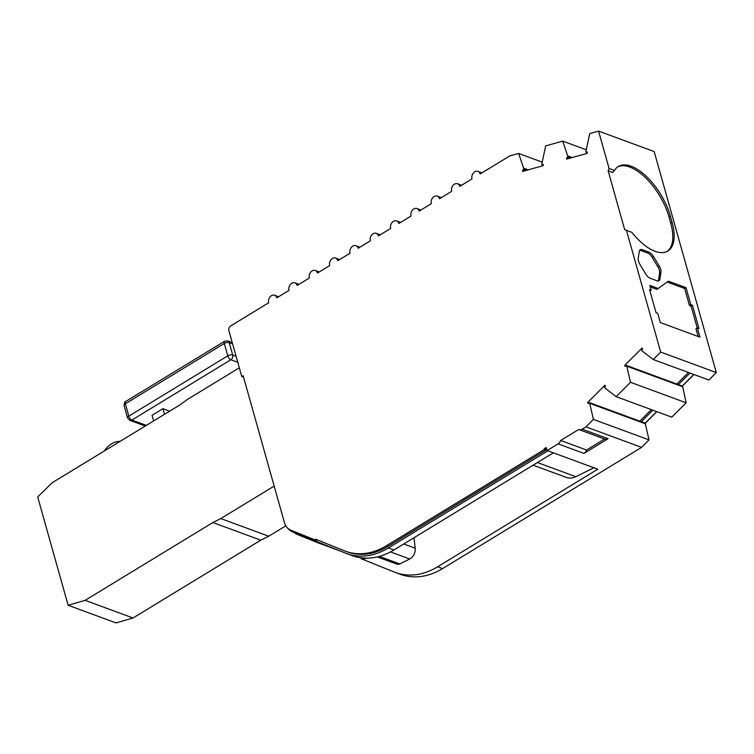 <?xml version="1.0" encoding="UTF-8"?>
<svg xmlns="http://www.w3.org/2000/svg" width="754" height="754" viewBox="0 0 754 754"><rect width="100%" height="100%" fill="white"/><g stroke="black" fill="none" stroke-linecap="round" stroke-linejoin="round"><path stroke-width="1.13" d="M638.525 261.148A7.201 3.393 58.6 0 0 639.976 264.466L645.603 273.815A7.201 3.393 58.6 0 0 650.287 278.311L656.96 280.771A7.201 3.393 58.6 0 0 658.968 280.733A7.201 3.393 58.6 0 0 659.91 279.084L660.966 272.194A7.201 3.393 58.6 0 0 659.222 266.002L653.605 256.652A7.201 3.393 58.6 0 0 648.921 252.156L642.238 249.697A7.201 3.393 58.6 0 0 640.231 249.734A7.201 3.393 58.6 0 0 639.298 251.384L638.242 258.273A7.201 3.393 58.6 0 0 638.525 261.148M442.57 568.61L437.612 566.782L597.79 469.205L547.131 450.543L558.073 443.87L583.954 453.408A5.401 4.09 -69.8 0 0 586.546 450.015L560.665 440.477L578.733 429.478A5.401 4.09 -69.8 0 0 579.025 429.601A5.401 4.09 -69.8 0 0 582.192 429.177L585.971 426.877L593.407 419.394L589.553 402.655L645.17 423.135L649.015 439.884L641.588 447.367L442.57 568.61A71.988 54.58 110.2 0 1 400.289 574.284L395.341 572.465A71.988 54.58 110.2 0 1 394.182 572.013L361.043 558.667M589.553 402.655A9.001 6.824 110.2 0 1 588.817 403.154A9.001 6.824 110.2 0 1 588.158 403.522L587.592 402.57L604.934 385.209L605.509 386.152A9.001 6.824 110.2 0 1 604.51 387.688L616.159 396.661L630.504 382.297L626.649 365.52A9.001 6.824 110.2 0 1 625.905 366.029A9.001 6.824 110.2 0 1 625.255 366.387L624.68 365.436L626.046 365.944M689.938 373.041L678.411 384.587L626.649 365.52M678.411 384.587L682.266 386.01L682.728 386.783L686.121 402.787L671.767 417.151L616.159 396.661M686.121 402.787L630.504 382.297M682.728 386.783L627.111 366.293M568.601 158.557L566.631 157.831A9.001 6.824 110.2 0 1 568.035 156.992L562.71 141.111L545.66 145.871L541.73 164.344A9.001 6.824 110.2 0 1 543.163 164.391L543.219 165.654L522.607 171.412L522.56 170.15A9.001 6.824 110.2 0 1 523.964 169.301L518.648 153.458L509.798 155.899L480.128 173.967A5.401 4.09 -69.8 0 0 477.932 171.384A5.401 4.09 -69.8 0 0 473.267 173.156A5.401 4.09 -69.8 0 0 471.995 178.924L459.799 186.351A5.401 4.09 -69.8 0 0 457.593 183.769A5.401 4.09 -69.8 0 0 452.937 185.541A5.401 4.09 -69.8 0 0 451.665 191.309L439.469 198.745A5.401 4.09 -69.8 0 0 437.263 196.153A5.401 4.09 -69.8 0 0 432.598 197.925A5.401 4.09 -69.8 0 0 431.335 203.693L419.13 211.129A5.401 4.09 -69.8 0 0 416.934 208.538A5.401 4.09 -69.8 0 0 412.268 210.309A5.401 4.09 -69.8 0 0 411.005 216.087L398.8 223.514A5.401 4.09 -69.8 0 0 396.604 220.922A5.401 4.09 -69.8 0 0 391.939 222.703A5.401 4.09 -69.8 0 0 390.666 228.471L378.47 235.898A5.401 4.09 -69.8 0 0 376.274 233.316A5.401 4.09 -69.8 0 0 371.609 235.088A5.401 4.09 -69.8 0 0 370.337 240.856L358.141 248.292A5.401 4.09 -69.8 0 0 355.935 245.7A5.401 4.09 -69.8 0 0 351.279 247.472A5.401 4.09 -69.8 0 0 350.007 253.24L337.811 260.677A5.401 4.09 -69.8 0 0 335.605 258.085A5.401 4.09 -69.8 0 0 330.94 259.857A5.401 4.09 -69.8 0 0 329.677 265.625L317.472 273.061A5.401 4.09 -69.8 0 0 315.276 270.469A5.401 4.09 -69.8 0 0 310.61 272.241A5.401 4.09 -69.8 0 0 309.347 278.019L297.142 285.446A5.401 4.09 -69.8 0 0 294.946 282.863A5.401 4.09 -69.8 0 0 290.281 284.635A5.401 4.09 -69.8 0 0 289.008 290.403L276.812 297.83A5.401 4.09 -69.8 0 0 274.616 295.248A5.401 4.09 -69.8 0 0 269.951 297.019A5.401 4.09 -69.8 0 0 268.678 302.788L230.724 325.907A3.6 2.733 -69.8 0 0 228.886 330.657L241.77 376.482L243.542 377.141M562.71 141.111L586.046 149.707M567.988 155.965L572.258 157.539M568.035 156.992L570.693 157.972M543.182 164.881L541.73 164.344M588.949 403.07L587.592 402.57M639.816 421.166L651.343 409.629M377.254 556.904L396.934 564.152A5.401 4.09 -69.8 0 0 399.743 563.926L409.705 558.987A9.001 6.824 -69.8 0 0 415.181 548.205L413.974 537.753M598.572 131.092L654.18 151.573L716.3 372.57L660.683 352.08L626.47 230.366L624.68 229.65L631.909 232.373A45.89 21.64 58.6 0 0 667.856 251.044A45.89 21.64 58.6 0 0 672.059 222.204L670.315 216.012A45.89 21.64 58.6 0 0 646.489 176.502A45.89 21.64 58.6 0 0 618.365 166.474A45.89 21.64 58.6 0 0 614.519 170.498L609.081 168.491L598.572 131.092L589.732 133.562L585.792 152.025A9.001 6.824 110.2 0 1 587.234 152.072L587.281 153.335L566.678 159.094L566.631 157.831M624.68 365.436L642.031 348.075L642.596 349.027A9.001 6.824 110.2 0 1 641.597 350.553L653.247 359.526L660.683 352.08M676.913 384.04L688.44 372.495M524.53 170.875L522.56 170.15M533.116 465.171L566.442 477.442A18.002 13.647 -69.8 0 0 575.811 476.688L593.85 467.753M590.024 403.428L645.631 423.908M585.792 152.025L587.253 152.562M526.631 170.291L523.964 169.301M241.77 376.482L243.127 375.662L284.39 522.484A16.202 12.281 -69.8 0 0 290.733 530.156L314.767 539.826A9.001 6.824 -69.8 0 0 315.813 539.28L344.503 550.835A69.293 52.535 -69.8 0 0 345.615 551.268A69.293 52.535 -69.8 0 0 386.302 545.802L544.445 449.459L544.199 448.592L546.641 448.809M544.199 448.592L546.292 447.556L547.131 450.543M586.546 450.015L604.595 439.017A5.401 4.09 -69.8 0 0 604.906 439.139A5.401 4.09 -69.8 0 0 608.073 438.715L582.192 429.177M593.407 419.394L649.015 439.884M120.131 441.335A21.819 16.541 -69.8 0 0 104.335 450.958M169.546 411.232L162.911 408.687L152.063 415.294L153.646 420.911M164.495 414.304L162.911 408.687M528.196 169.848L523.917 168.274M649.005 439.893L642.078 446.868M710.447 378.433L716.215 372.655M682.342 386.142L693.944 374.521M673.35 415.567L686.112 402.796M656.857 411.656L645.245 423.267M652.841 410.176L641.315 421.722M558.073 443.87A5.401 4.09 -69.8 0 0 560.665 440.477M583.954 453.408L608.073 438.715M585.971 426.877L641.588 447.367M320.224 542.946A9.001 6.824 110.2 0 1 317.613 542.673A9.001 6.824 110.2 0 1 317.472 542.616L297.246 534.463A18.002 13.647 -69.8 0 1 293.947 532.362M366.133 558.139A9.001 6.824 110.2 0 1 361.119 558.695A9.001 6.824 110.2 0 1 360.968 558.639L361.119 558.695M437.612 566.782A71.988 54.58 110.2 0 1 395.341 572.465M133.024 617.997L85.127 600.344L68.133 605.264L116.041 622.908L133.024 617.997L260.761 540.175L212.864 522.531L220.818 518.582L268.726 536.226L285.813 525.821M553.361 452.834L393.899 549.986L388.395 547.951L547.856 450.807M287.538 528.036A17.097 12.959 -69.8 0 0 292.062 531.598L345.502 553.125A71.093 53.892 -69.8 0 0 346.642 553.568L352.146 555.594A71.093 53.892 -69.8 0 0 393.899 549.986M697.233 327.933L691.098 306.105L689.439 305.502L684.66 288.49L667.196 282.053M658.327 288.556L649.854 285.427L651.154 290.073L649.505 289.461L656.027 312.665L657.676 313.268L660.287 322.552L699.929 337.161L697.318 327.877L698.977 328.49L692.455 305.285L690.796 304.673L686.017 287.66L668.393 281.167L656.97 289.376L650.268 286.906M698.157 336.51L695.961 328.706L697.318 327.877M658.185 280.978A7.201 3.393 58.6 0 0 658.553 279.904L659.609 273.014A7.201 3.393 58.6 0 0 657.865 266.831L652.248 257.482A7.201 3.393 58.6 0 0 647.563 252.976L640.891 250.526A7.201 3.393 58.6 0 0 639.665 250.319M716.3 372.57L708.864 380.016L653.247 359.526M541.975 162.044L518.648 153.458M656.696 411.599L645.17 423.135M693.793 374.465L682.266 386.01M68.133 605.264L37.7 496.99L52.083 482.796L179.82 404.973L187.341 399.479L239.329 367.811M260.761 540.175L268.726 536.226M85.127 600.344L212.864 522.531M274.192 486.189L271.148 475.359M346.642 553.568A71.093 53.892 -69.8 0 0 388.395 547.951M692.455 305.285L691.098 306.105M689.439 305.502L690.796 304.673M686.017 287.66L684.66 288.49M651.154 290.073L649.891 290.837M667.158 251.431A45.89 21.64 58.6 0 0 670.702 223.024L668.968 216.841A45.89 21.64 58.6 0 0 617.696 166.917M614.519 170.498L612.559 172.487L608.158 170.866L609.081 168.491M220.818 518.582L274.07 486.141M243.731 377.811L243.419 377.094M545.849 449.196L546.094 450.063L387.952 546.405A69.293 52.535 -69.8 0 1 347.264 551.871L345.615 551.268M314.767 539.826L316.416 540.439A9.001 6.824 -69.8 0 0 317.406 539.93M626.47 230.366L631.909 232.373M624.68 229.65L608.158 170.866M544.445 449.459L546.094 450.063M399.743 563.926L379.29 556.386M390.497 551.909L409.705 558.987M125.682 401.496A3.6 1.697 58.6 0 0 125.353 403.758L224.296 343.485L227.774 355.85A3.6 1.697 58.6 0 0 230.847 359.762L131.903 420.044A3.6 1.697 58.6 0 1 128.83 416.133L227.774 355.85A3.6 1.621 -15.7 0 1 232.694 355.011L229.216 342.636A3.6 2.733 110.2 0 0 227.746 340.912L224.626 341.213L125.682 401.496C124.9 401.213 124.372 402.561 124.09 405.548A3.6 1.621 -15.7 0 1 125.353 403.758L128.83 416.133A3.6 1.621 164.3 0 0 127.567 417.923L129.792 420.327A3.6 2.733 110.2 0 0 131.903 420.044L146.351 425.36M403.739 543.983L415.181 548.205M537.423 462.541L575.811 476.688M224.626 341.213A3.6 1.697 58.6 0 0 224.296 343.485A3.6 1.621 164.3 0 1 229.216 342.636L232.609 343.89M236.087 356.265L232.694 355.011A3.6 2.733 110.2 0 1 230.847 359.762L237.783 362.316M317.764 542.72L340.186 550.986M657.865 266.831L659.222 266.002M653.605 256.652L652.248 257.482M648.921 252.156L647.563 252.976M642.238 249.697L640.891 250.526M659.91 279.084L658.553 279.904M660.966 272.194L659.609 273.014M672.059 222.204L670.702 223.024M670.315 216.012L668.968 216.841M386.302 545.802L387.952 546.405M380.289 234.796L376.274 233.316M400.619 222.411L396.604 220.922M359.96 247.18L355.935 245.7M420.958 210.017L416.934 208.538M339.63 259.564L335.605 258.085M124.09 405.548L127.567 417.923M441.288 197.633L437.263 196.153M319.291 271.949L315.276 270.469M145.258 426.029L129.792 420.327M461.618 185.248L457.593 183.769M298.961 284.343L294.946 282.863M604.906 439.139L579.025 429.601M317.613 542.673L340.252 551.014M227.746 340.912L232.232 342.57M481.947 172.864L477.932 171.384M278.631 296.727L274.616 295.248"/></g></svg>
